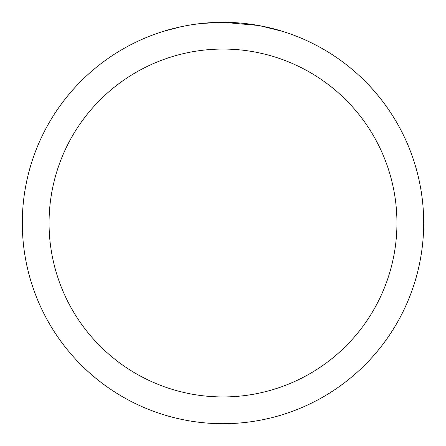 <?xml version="1.0" encoding="UTF-8"?>
<svg xmlns="http://www.w3.org/2000/svg" width="446" height="446" viewBox="0 0 446 446"><rect width="100%" height="100%" fill="white"/><g stroke="black" fill="none" stroke-linecap="round" stroke-linejoin="round"><path stroke-width="0.67" d="M227.003 22.339L229.796 22.417M247.714 23.828L248.561 23.933M258.652 25.494L223 22.3A200.7 200.7 0 0 1 423.7 223A200.7 200.7 0 0 1 223 423.7A200.7 200.7 0 0 1 22.3 223A200.7 200.7 0 0 1 223 22.3L201.308 23.476M259.6 25.667L282.625 31.365M223 49.06A173.94 173.94 0 0 1 396.94 223A173.94 173.94 0 0 1 223 396.94A173.94 173.94 0 0 1 49.06 223A173.94 173.94 0 0 1 223 49.06M200.365 23.582L197.918 23.872M163.381 31.365L180.87 26.771M192.315 24.658L197.918 23.878M208.288 22.841L209.397 22.763M192.995 24.558L196.686 24.034"/></g></svg>
